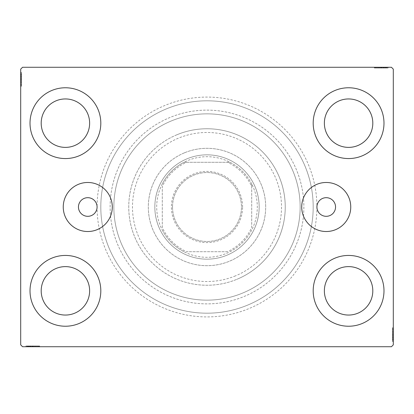 <?xml version="1.0" encoding="UTF-8"?>
<svg xmlns="http://www.w3.org/2000/svg" width="414" height="414" viewBox="0 0 414 414"><rect width="100%" height="100%" fill="white"/><g stroke="black" fill="none" stroke-linecap="round" stroke-linejoin="round"><path stroke-width="0.31" stroke-dasharray="2.07 1.55" d="M97.083 207A9.315 9.315 0 0 0 87.768 197.685A9.315 9.315 0 0 0 78.453 207A9.315 9.315 0 0 0 87.768 216.315A9.315 9.315 0 0 0 97.083 207A109.917 109.917 0 0 0 207 316.917A109.917 109.917 0 0 0 316.917 207A109.917 109.917 0 0 0 207 97.083A109.917 109.917 0 0 0 97.083 207M335.547 207A9.315 9.315 0 0 0 326.232 197.685A9.315 9.315 0 0 0 316.917 207A9.315 9.315 0 0 0 326.232 216.315A9.315 9.315 0 0 0 335.547 207M350.751 207A24.519 24.519 0 0 0 326.232 182.481A24.519 24.519 0 0 0 301.713 207A24.519 24.519 0 0 0 326.232 231.519A24.519 24.519 0 0 0 350.751 207M112.287 207A24.519 24.519 0 0 0 87.768 182.481A24.519 24.519 0 0 0 63.249 207A24.519 24.519 0 0 0 87.768 231.519A24.519 24.519 0 0 0 112.287 207M100.809 207A106.191 106.191 0 0 1 207 100.809A106.191 106.191 0 0 1 313.191 207A106.191 106.191 0 0 1 207 313.191A106.191 106.191 0 0 1 100.809 207A106.191 106.191 0 0 1 207 100.809A106.191 106.191 0 0 1 313.191 207A106.191 106.191 0 0 1 207 313.191A106.191 106.191 0 0 1 100.809 207M30.015 290.835A35.397 35.397 0 0 1 65.412 255.438A35.397 35.397 0 0 1 100.809 290.835A35.397 35.397 0 0 1 65.412 326.232A35.397 35.397 0 0 1 30.015 290.835A35.397 35.397 0 0 1 65.412 255.438A35.397 35.397 0 0 1 100.809 290.835A35.397 35.397 0 0 1 65.412 326.232A35.397 35.397 0 0 1 30.015 290.835A35.397 35.397 0 0 1 65.412 255.438A35.397 35.397 0 0 1 100.809 290.835A35.397 35.397 0 0 1 65.412 326.232A35.397 35.397 0 0 1 30.015 290.835M313.191 123.165A35.397 35.397 0 0 1 348.588 87.768A35.397 35.397 0 0 1 383.985 123.165A35.397 35.397 0 0 1 348.588 158.562A35.397 35.397 0 0 1 313.191 123.165A35.397 35.397 0 0 1 348.588 87.768A35.397 35.397 0 0 1 383.985 123.165A35.397 35.397 0 0 1 348.588 158.562A35.397 35.397 0 0 1 313.191 123.165A35.397 35.397 0 0 1 348.588 87.768A35.397 35.397 0 0 1 383.985 123.165A35.397 35.397 0 0 1 348.588 158.562A35.397 35.397 0 0 1 313.191 123.165M313.191 290.835A35.397 35.397 0 0 1 348.588 255.438A35.397 35.397 0 0 1 383.985 290.835A35.397 35.397 0 0 1 348.588 326.232A35.397 35.397 0 0 1 313.191 290.835A35.397 35.397 0 0 1 348.588 255.438A35.397 35.397 0 0 1 383.985 290.835A35.397 35.397 0 0 1 348.588 326.232A35.397 35.397 0 0 1 313.191 290.835A35.397 35.397 0 0 1 348.588 255.438A35.397 35.397 0 0 1 383.985 290.835A35.397 35.397 0 0 1 348.588 326.232A35.397 35.397 0 0 1 313.191 290.835M30.015 123.165A35.397 35.397 0 0 1 65.412 87.768A35.397 35.397 0 0 1 100.809 123.165A35.397 35.397 0 0 1 65.412 158.562A35.397 35.397 0 0 1 30.015 123.165A35.397 35.397 0 0 1 65.412 87.768A35.397 35.397 0 0 1 100.809 123.165A35.397 35.397 0 0 1 65.412 158.562A35.397 35.397 0 0 1 30.015 123.165A35.397 35.397 0 0 1 65.412 87.768A35.397 35.397 0 0 1 100.809 123.165A35.397 35.397 0 0 1 65.412 158.562A35.397 35.397 0 0 1 30.015 123.165M113.85 207A93.15 93.15 0 0 1 207 113.85A93.15 93.15 0 0 1 300.15 207A93.15 93.15 0 0 1 207 300.15A93.15 93.15 0 0 1 113.85 207A93.15 93.15 0 0 1 207 113.85A93.15 93.15 0 0 1 300.15 207A93.15 93.15 0 0 1 207 300.15A93.15 93.15 0 0 1 113.85 207A93.15 93.15 0 0 1 207 113.85A93.15 93.15 0 0 1 300.15 207A93.15 93.15 0 0 1 207 300.15A93.15 93.15 0 0 1 113.85 207A93.15 93.15 0 0 1 207 113.85A93.15 93.15 0 0 1 300.15 207A93.15 93.15 0 0 1 207 300.15A93.15 93.15 0 0 1 113.85 207M110.124 207A96.876 96.876 0 0 1 207 110.124A96.876 96.876 0 0 1 303.876 207A96.876 96.876 0 0 1 207 303.876A96.876 96.876 0 0 1 110.124 207A96.876 96.876 0 0 1 207 110.124A96.876 96.876 0 0 1 303.876 207A96.876 96.876 0 0 1 207 303.876A96.876 96.876 0 0 1 110.124 207M41.193 123.165A24.219 24.219 0 0 1 65.412 98.946A24.219 24.219 0 0 1 89.631 123.165A24.219 24.219 0 0 1 65.412 147.384A24.219 24.219 0 0 1 41.193 123.165M324.369 290.835A24.219 24.219 0 0 1 348.588 266.616A24.219 24.219 0 0 1 372.807 290.835A24.219 24.219 0 0 1 348.588 315.054A24.219 24.219 0 0 1 324.369 290.835M324.369 123.165A24.219 24.219 0 0 1 348.588 98.946A24.219 24.219 0 0 1 372.807 123.165A24.219 24.219 0 0 1 348.588 147.384A24.219 24.219 0 0 1 324.369 123.165M41.193 290.835A24.219 24.219 0 0 1 65.412 266.616A24.219 24.219 0 0 1 89.631 290.835A24.219 24.219 0 0 1 65.412 315.054A24.219 24.219 0 0 1 41.193 290.835M386.541 68.02L374.67 68.02L387.711 68.02L378.179 68.02L379.586 68.02L379.591 67.275L378.013 67.275L387.877 67.275L378.013 67.275L387.711 67.275L378.179 67.275L379.586 67.275L379.586 68.02L378.013 68.02L378.008 67.275L387.877 67.275L374.67 67.275L387.711 67.275L374.67 67.275L387.711 67.275L374.67 67.275L387.711 67.275L374.67 67.275L387.711 67.275L378.008 67.275L378.013 68.02L387.711 68.02L387.711 67.275L374.67 67.275L388.047 67.275L374.67 67.275L387.711 67.275L374.67 67.275L387.711 67.275L387.711 68.02L383.53 68.02L383.53 67.275L383.53 68.02L387.711 68.02L387.711 67.275L387.711 68.02L374.67 68.02L374.67 67.275L374.67 68.02L388.047 68.02L388.047 67.275L374.334 67.275L388.047 67.275L374.334 67.275L388.047 67.275L374.334 67.275L388.047 67.275L388.047 68.02L386.541 68.02L386.541 67.275M391.437 67.275L22.563 67.275L20.7 69.138L20.7 344.862L22.563 346.725L391.437 346.725L393.3 344.862L393.3 69.138L391.437 67.275M383.219 68.02L374.334 68.02L388.047 68.02L374.67 68.02L387.877 68.02L385.703 68.02L386.79 68.02L386.79 67.275L385.703 67.275L387.877 67.275L385.703 67.275L387.877 67.275L385.703 67.275L387.877 67.275L386.79 67.275L386.79 68.02L385.703 68.02L385.703 67.275L385.703 68.02L386.707 68.02L386.707 67.275L375.674 67.275L386.707 67.275L375.674 67.275L386.707 67.275L379.183 67.275L386.707 67.275L386.707 68.02L384.497 68.02L384.497 67.275L384.508 68.02L383.219 68.02L383.219 67.275M27.459 345.98L39.33 345.98L26.289 345.98L35.821 345.98L34.414 345.98L34.409 346.725L35.987 346.725L26.123 346.725L35.987 346.725L26.289 346.725L35.821 346.725L34.414 346.725L34.414 345.98L35.987 345.98L35.992 346.725L26.123 346.725L39.33 346.725L26.289 346.725L39.33 346.725L26.289 346.725L39.33 346.725L26.289 346.725L39.33 346.725L26.289 346.725L35.992 346.725L35.987 345.98L26.289 345.98L26.289 346.725L39.33 346.725L25.953 346.725L39.33 346.725L26.289 346.725L39.33 346.725L26.289 346.725L26.289 345.98L30.47 345.98L30.47 346.725L30.47 345.98L26.289 345.98L26.289 346.725L26.289 345.98L39.33 345.98L39.33 346.725L39.33 345.98L25.953 345.98L25.953 346.725L39.666 346.725L25.953 346.725L39.666 346.725L25.953 346.725L39.666 346.725L25.953 346.725L25.953 345.98L27.459 345.98L27.459 346.725M30.781 345.98L39.666 345.98L25.953 345.98L39.33 345.98L26.123 345.98L28.297 345.98L27.21 345.98L27.21 346.725L28.297 346.725L26.123 346.725L28.297 346.725L26.123 346.725L28.297 346.725L26.123 346.725L27.21 346.725L27.21 345.98L28.297 345.98L28.297 346.725L28.297 345.98L27.293 345.98L27.293 346.725L38.326 346.725L27.293 346.725L38.326 346.725L27.293 346.725L34.817 346.725L27.293 346.725L27.293 345.98L29.503 345.98L29.503 346.725L29.492 345.98L30.781 345.98L30.781 346.725M392.555 339.966L392.555 328.095L392.555 341.136L392.555 331.604L392.555 333.011L393.3 333.016L393.3 331.438L393.3 341.302L393.3 331.438L393.3 341.136L393.3 331.604L393.3 333.011L392.555 333.011L392.555 331.438L393.3 331.433L393.3 341.302L393.3 328.095L393.3 341.136L393.3 328.095L393.3 341.136L393.3 328.095L393.3 341.136L393.3 328.095L393.3 341.136L393.3 331.433L392.555 331.438L392.555 341.136L393.3 341.136L393.3 328.095L393.3 341.472L393.3 328.095L393.3 341.136L393.3 328.095L393.3 341.136L392.555 341.136L392.555 336.955L393.3 336.955L392.555 336.955L392.555 341.136L393.3 341.136L392.555 341.136L392.555 328.095L393.3 328.095L392.555 328.095L392.555 341.472L393.3 341.472L393.3 327.759L393.3 341.472L393.3 327.759L393.3 341.472L393.3 327.759L393.3 341.472L392.555 341.472L392.555 339.966L393.3 339.966M392.555 336.644L392.555 327.759L392.555 341.472L392.555 328.095L392.555 341.302L392.555 339.128L392.555 340.215L393.3 340.215L393.3 339.128L393.3 341.302L393.3 339.128L393.3 341.302L393.3 339.128L393.3 341.302L393.3 340.215L392.555 340.215L392.555 339.128L393.3 339.128L392.555 339.128L392.555 340.132L393.3 340.132L393.3 329.099L393.3 340.132L393.3 329.099L393.3 340.132L393.3 332.608L393.3 340.132L392.555 340.132L392.555 337.922L393.3 337.922L392.555 337.933L392.555 336.644L393.3 336.644M21.445 74.034L21.445 85.905L21.445 72.864L21.445 82.396L21.445 80.989L20.7 80.984L20.7 82.562L20.7 72.698L20.7 82.562L20.7 72.864L20.7 82.396L20.7 80.989L21.445 80.989L21.445 82.562L20.7 82.567L20.7 72.698L20.7 85.905L20.7 72.864L20.7 85.905L20.7 72.864L20.7 85.905L20.7 72.864L20.7 85.905L20.7 72.864L20.7 82.567L21.445 82.562L21.445 72.864L20.7 72.864L20.7 85.905L20.7 72.528L20.7 85.905L20.7 72.864L20.7 85.905L20.7 72.864L21.445 72.864L21.445 77.045L20.7 77.045L21.445 77.045L21.445 72.864L20.7 72.864L21.445 72.864L21.445 85.905L20.7 85.905L21.445 85.905L21.445 72.528L20.7 72.528L20.7 86.241L20.7 72.528L20.7 86.241L20.7 72.528L20.7 86.241L20.7 72.528L21.445 72.528L21.445 74.034L20.7 74.034M21.445 77.356L21.445 86.241L21.445 72.528L21.445 85.905L21.445 72.698L21.445 74.872L21.445 73.785L20.7 73.785L20.7 74.872L20.7 72.698L20.7 74.872L20.7 72.698L20.7 74.872L20.7 72.698L20.7 73.785L21.445 73.785L21.445 74.872L20.7 74.872L21.445 74.872L21.445 73.868L20.7 73.868L20.7 84.901L20.7 73.868L20.7 84.901L20.7 73.868L20.7 81.392L20.7 73.868L21.445 73.868L21.445 76.078L20.7 76.078L21.445 76.067L21.445 77.356L20.7 77.356M21.445 75.037L20.7 75.037M21.445 74.054L20.7 74.054M21.445 85.905L20.7 85.905L21.445 85.905M21.445 78.381L21.445 82.759L21.445 78.381L20.7 78.381L20.7 82.759L20.7 78.381L20.7 82.759L20.7 78.381L21.445 78.381L21.445 82.759L20.7 82.759L21.445 82.759L21.445 78.381L20.7 78.381L21.445 78.381M21.445 72.864L20.7 72.864L21.445 72.864M21.445 76.181L20.7 76.181M21.445 75.379L20.7 75.379M21.445 84.032L21.445 76.057L20.7 76.041L21.445 76.057L21.445 73.868L21.445 79.395L20.7 79.39L21.445 79.395L21.445 84.901L20.7 84.901L21.445 84.901L21.445 83.25L20.7 83.23L21.445 83.25L21.445 84.901L21.445 79.333L20.7 79.328L21.445 79.333L21.445 86.241L20.7 86.241L21.445 86.241L21.445 84.032L20.7 84.032M21.445 86.241L21.445 73.868L21.445 82.562L21.445 81.222L20.7 81.211L21.445 81.392L20.7 81.392L21.445 81.392L21.445 73.868L20.7 73.868L21.445 73.868L21.445 79.395L20.7 79.39L21.445 79.395L21.445 72.528L20.7 72.528L21.445 72.528L21.445 79.328L20.7 79.328L21.445 79.333L21.445 86.241L20.7 86.241M21.445 83.198L20.7 83.198M21.445 81.568L20.7 81.568M21.445 80.269L20.7 80.269M21.445 76.01L20.7 76.01M21.445 82.676L20.7 82.676M21.445 79.897L20.7 79.897M21.445 76.564L20.7 76.564L20.7 79.048L20.7 74.199L20.7 76.564L21.445 76.564L21.445 79.048L21.445 76.564M21.445 84.57L20.7 84.57L20.7 74.199L20.7 84.57L21.445 84.57L21.445 74.199L20.7 74.199L21.445 74.199L21.445 79.224L20.7 79.219L21.445 79.224L21.445 84.57L20.7 84.57L21.445 84.57M21.445 82.65L20.7 82.65M21.445 80.388L20.7 80.388M21.445 79.048L20.7 79.048L21.445 79.048M21.445 78.898L20.7 78.898M21.445 84.901L20.7 84.901M21.445 85.434L20.7 85.434M21.445 74.199L20.7 74.199M21.445 84.202L20.7 84.202M21.445 74.536L20.7 74.536M21.445 77.045L20.7 77.045L21.445 77.045M21.445 81.206L20.7 81.206M21.445 80.109L20.7 80.109M21.445 79.245L20.7 79.245M21.445 76.921L20.7 76.921M21.445 75.451L20.7 75.451M21.445 72.698L21.445 74.872L21.445 72.698L20.7 72.698L21.445 72.698L21.445 73.785L21.445 72.698L20.7 72.698L21.445 72.698L21.445 73.785L20.7 73.785L21.445 73.785L21.445 74.872L20.7 74.872L21.445 74.872L21.445 72.698L21.445 77.604L20.7 77.604L21.445 77.604L21.445 72.698L20.7 72.698M21.445 73.987L20.7 73.987M21.445 80.989L21.445 73.868L20.7 73.868L21.445 73.868L21.445 82.562L20.7 82.562L21.445 82.562L21.445 80.989L20.7 80.989M21.445 75.4L20.7 75.4M21.445 76.311L20.7 76.311M21.445 77.294L20.7 77.294M21.445 78.593L20.7 78.593M21.445 80.062L20.7 80.062M21.445 82.396L20.7 82.396L21.445 82.396M21.445 82.236L20.7 82.236M21.445 79.338L20.7 79.338M21.445 81.392L21.445 77.594L21.445 81.392L20.7 81.392M21.445 77.594L20.7 77.594L21.445 77.594M21.445 73.785L20.7 73.785L21.445 73.785M392.555 338.962L393.3 338.962M392.555 339.946L393.3 339.946M392.555 328.095L393.3 328.095L392.555 328.095M392.555 335.619L392.555 331.241L392.555 335.619L393.3 335.619L393.3 331.241L393.3 335.619L393.3 331.241L393.3 335.619L392.555 335.619L392.555 331.241L393.3 331.241L392.555 331.241L392.555 335.619L393.3 335.619L392.555 335.619M392.555 341.136L393.3 341.136L392.555 341.136M392.555 337.819L393.3 337.819M392.555 338.621L393.3 338.621M392.555 329.968L392.555 337.943L393.3 337.959L392.555 337.943L392.555 340.132L392.555 334.605L393.3 334.61L392.555 334.605L392.555 329.099L393.3 329.099L392.555 329.099L392.555 330.75L393.3 330.77L392.555 330.75L392.555 329.099L392.555 334.667L393.3 334.672L392.555 334.667L392.555 327.759L393.3 327.759L392.555 327.759L392.555 329.968L393.3 329.968M392.555 327.759L392.555 340.132L392.555 331.438L392.555 332.778L393.3 332.789L392.555 332.608L393.3 332.608L392.555 332.608L392.555 340.132L393.3 340.132L392.555 340.132L392.555 334.605L393.3 334.61L392.555 334.605L392.555 341.472L393.3 341.472L392.555 341.472L392.555 334.672L393.3 334.672L392.555 334.667L392.555 327.759L393.3 327.759M392.555 330.802L393.3 330.802M392.555 332.432L393.3 332.432M392.555 333.731L393.3 333.731M392.555 337.99L393.3 337.99M392.555 331.324L393.3 331.324M392.555 334.103L393.3 334.103M392.555 337.436L393.3 337.436L393.3 334.952L393.3 339.801L393.3 337.436L392.555 337.436L392.555 334.952L392.555 337.436M392.555 329.43L393.3 329.43L393.3 339.801L393.3 329.43L392.555 329.43L392.555 339.801L393.3 339.801L392.555 339.801L392.555 334.776L393.3 334.781L392.555 334.776L392.555 329.43L393.3 329.43L392.555 329.43M392.555 331.35L393.3 331.35M392.555 333.612L393.3 333.612M392.555 334.952L393.3 334.952L392.555 334.952M392.555 335.102L393.3 335.102M392.555 329.099L393.3 329.099M392.555 328.566L393.3 328.566M392.555 339.801L393.3 339.801M392.555 329.798L393.3 329.798M392.555 339.464L393.3 339.464M392.555 336.955L393.3 336.955L392.555 336.955M392.555 332.794L393.3 332.794M392.555 333.891L393.3 333.891M392.555 334.755L393.3 334.755M392.555 337.079L393.3 337.079M392.555 338.548L393.3 338.548M392.555 341.302L392.555 339.128L392.555 341.302L393.3 341.302L392.555 341.302L392.555 340.215L392.555 341.302L393.3 341.302L392.555 341.302L392.555 340.215L393.3 340.215L392.555 340.215L392.555 339.128L393.3 339.128L392.555 339.128L392.555 341.302L392.555 336.396L393.3 336.396L392.555 336.396L392.555 341.302L393.3 341.302M392.555 340.013L393.3 340.013M392.555 333.011L392.555 340.132L393.3 340.132L392.555 340.132L392.555 331.438L393.3 331.438L392.555 331.438L392.555 333.011L393.3 333.011M392.555 338.6L393.3 338.6M392.555 337.689L393.3 337.689M392.555 336.706L393.3 336.706M392.555 335.407L393.3 335.407M392.555 333.938L393.3 333.938M392.555 331.604L393.3 331.604L392.555 331.604M392.555 331.764L393.3 331.764M392.555 334.662L393.3 334.662M392.555 332.608L392.555 336.406L392.555 332.608L393.3 332.608M392.555 336.406L393.3 336.406L392.555 336.406M392.555 340.215L393.3 340.215L392.555 340.215M28.462 345.98L28.462 346.725M27.479 345.98L27.479 346.725M39.33 345.98L39.33 346.725L39.33 345.98M31.806 345.98L36.184 345.98L31.806 345.98L31.806 346.725L36.184 346.725L31.806 346.725L36.184 346.725L31.806 346.725L31.806 345.98L36.184 345.98L36.184 346.725L36.184 345.98L31.806 345.98L31.806 346.725L31.806 345.98M26.289 345.98L26.289 346.725L26.289 345.98M29.606 345.98L29.606 346.725M28.804 345.98L28.804 346.725M37.457 345.98L29.482 345.98L29.466 346.725L29.482 345.98L27.293 345.98L32.82 345.98L32.815 346.725L32.82 345.98L38.326 345.98L38.326 346.725L38.326 345.98L36.675 345.98L36.655 346.725L36.675 345.98L38.326 345.98L32.758 345.98L32.753 346.725L32.758 345.98L39.666 345.98L39.666 346.725L39.666 345.98L37.457 345.98L37.457 346.725M39.666 345.98L27.293 345.98L35.987 345.98L34.647 345.98L34.636 346.725L34.817 345.98L34.817 346.725L34.817 345.98L27.293 345.98L27.293 346.725L27.293 345.98L32.82 345.98L32.815 346.725L32.82 345.98L25.953 345.98L25.953 346.725L25.953 345.98L32.753 345.98L32.753 346.725L32.758 345.98L39.666 345.98L39.666 346.725M36.623 345.98L36.623 346.725M34.993 345.98L34.993 346.725M33.694 345.98L33.694 346.725M29.435 345.98L29.435 346.725M36.101 345.98L36.101 346.725M33.322 345.98L33.322 346.725M29.989 345.98L29.989 346.725L32.473 346.725L27.624 346.725L29.989 346.725L29.989 345.98L32.473 345.98L29.989 345.98M37.995 345.98L37.995 346.725L27.624 346.725L37.995 346.725L37.995 345.98L27.624 345.98L27.624 346.725L27.624 345.98L32.649 345.98L32.644 346.725L32.649 345.98L37.995 345.98L37.995 346.725L37.995 345.98M36.075 345.98L36.075 346.725M33.813 345.98L33.813 346.725M32.473 345.98L32.473 346.725L32.473 345.98M32.323 345.98L32.323 346.725M38.326 345.98L38.326 346.725M38.859 345.98L38.859 346.725M27.624 345.98L27.624 346.725M37.627 345.98L37.627 346.725M27.961 345.98L27.961 346.725M30.47 345.98L30.47 346.725L30.47 345.98M34.631 345.98L34.631 346.725M33.534 345.98L33.534 346.725M32.67 345.98L32.67 346.725M30.346 345.98L30.346 346.725M28.876 345.98L28.876 346.725M26.123 345.98L28.297 345.98L26.123 345.98L26.123 346.725L26.123 345.98L27.21 345.98L26.123 345.98L26.123 346.725L26.123 345.98L27.21 345.98L27.21 346.725L27.21 345.98L28.297 345.98L28.297 346.725L28.297 345.98L26.123 345.98L31.029 345.98L31.029 346.725L31.029 345.98L26.123 345.98L26.123 346.725M27.412 345.98L27.412 346.725M34.414 345.98L27.293 345.98L27.293 346.725L27.293 345.98L35.987 345.98L35.987 346.725L35.987 345.98L34.414 345.98L34.414 346.725M28.825 345.98L28.825 346.725M29.736 345.98L29.736 346.725M30.719 345.98L30.719 346.725M32.018 345.98L32.018 346.725M33.487 345.98L33.487 346.725M35.821 345.98L35.821 346.725L35.821 345.98M35.661 345.98L35.661 346.725M32.763 345.98L32.763 346.725M34.817 345.98L31.019 345.98L34.817 345.98L34.817 346.725M31.019 345.98L31.019 346.725L31.019 345.98M27.21 345.98L27.21 346.725L27.21 345.98M385.537 68.02L385.537 67.275M386.521 68.02L386.521 67.275M374.67 68.02L374.67 67.275L374.67 68.02M382.194 68.02L377.816 68.02L382.194 68.02L382.194 67.275L377.816 67.275L382.194 67.275L377.816 67.275L382.194 67.275L382.194 68.02L377.816 68.02L377.816 67.275L377.816 68.02L382.194 68.02L382.194 67.275L382.194 68.02M387.711 68.02L387.711 67.275L387.711 68.02M384.394 68.02L384.394 67.275M385.196 68.02L385.196 67.275M376.543 68.02L384.518 68.02L384.534 67.275L384.518 68.02L386.707 68.02L381.18 68.02L381.185 67.275L381.18 68.02L375.674 68.02L375.674 67.275L375.674 68.02L377.325 68.02L377.345 67.275L377.325 68.02L375.674 68.02L381.242 68.02L381.247 67.275L381.242 68.02L374.334 68.02L374.334 67.275L374.334 68.02L376.543 68.02L376.543 67.275M374.334 68.02L386.707 68.02L378.013 68.02L379.353 68.02L379.364 67.275L379.183 68.02L379.183 67.275L379.183 68.02L386.707 68.02L386.707 67.275L386.707 68.02L381.18 68.02L381.185 67.275L381.18 68.02L388.047 68.02L388.047 67.275L388.047 68.02L381.247 68.02L381.247 67.275L381.242 68.02L374.334 68.02L374.334 67.275M377.377 68.02L377.377 67.275M379.007 68.02L379.007 67.275M380.306 68.02L380.306 67.275M384.565 68.02L384.565 67.275M377.899 68.02L377.899 67.275M380.678 68.02L380.678 67.275M384.011 68.02L384.011 67.275L381.527 67.275L386.376 67.275L384.011 67.275L384.011 68.02L381.527 68.02L384.011 68.02M376.005 68.02L376.005 67.275L386.376 67.275L376.005 67.275L376.005 68.02L386.376 68.02L386.376 67.275L386.376 68.02L381.351 68.02L381.356 67.275L381.351 68.02L376.005 68.02L376.005 67.275L376.005 68.02M377.925 68.02L377.925 67.275M380.187 68.02L380.187 67.275M381.527 68.02L381.527 67.275L381.527 68.02M381.677 68.02L381.677 67.275M375.674 68.02L375.674 67.275M375.141 68.02L375.141 67.275M386.376 68.02L386.376 67.275M376.373 68.02L376.373 67.275M386.039 68.02L386.039 67.275M383.53 68.02L383.53 67.275L383.53 68.02M379.369 68.02L379.369 67.275M380.466 68.02L380.466 67.275M381.33 68.02L381.33 67.275M383.654 68.02L383.654 67.275M385.123 68.02L385.123 67.275M387.877 68.02L385.703 68.02L387.877 68.02L387.877 67.275L387.877 68.02L386.79 68.02L387.877 68.02L387.877 67.275L387.877 68.02L386.79 68.02L386.79 67.275L386.79 68.02L385.703 68.02L385.703 67.275L385.703 68.02L387.877 68.02L382.971 68.02L382.971 67.275L382.971 68.02L387.877 68.02L387.877 67.275M386.588 68.02L386.588 67.275M379.586 68.02L386.707 68.02L386.707 67.275L386.707 68.02L378.013 68.02L378.013 67.275L378.013 68.02L379.586 68.02L379.586 67.275M385.175 68.02L385.175 67.275M384.264 68.02L384.264 67.275M383.281 68.02L383.281 67.275M381.982 68.02L381.982 67.275M380.513 68.02L380.513 67.275M378.179 68.02L378.179 67.275L378.179 68.02M378.339 68.02L378.339 67.275M381.237 68.02L381.237 67.275M379.183 68.02L382.981 68.02L379.183 68.02L379.183 67.275M382.981 68.02L382.981 67.275L382.981 68.02M386.79 68.02L386.79 67.275L386.79 68.02M235.457 275.874A74.52 74.52 0 0 1 138.126 235.457A74.52 74.52 0 0 1 178.543 138.126A74.52 74.52 0 0 1 275.874 178.543A74.52 74.52 0 0 1 235.457 275.874M177.12 134.685A78.246 78.246 0 0 0 134.685 236.88A78.246 78.246 0 0 0 236.88 279.315A78.246 78.246 0 0 1 134.685 236.88A78.246 78.246 0 0 1 177.12 134.685A78.246 78.246 0 0 1 279.315 177.12A78.246 78.246 0 0 1 236.88 279.315A78.246 78.246 0 0 0 279.315 177.12A78.246 78.246 0 0 0 177.12 134.685M187.081 158.79A52.164 52.164 0 0 1 255.21 187.081A52.164 52.164 0 0 1 226.919 255.21A52.164 52.164 0 0 1 158.79 226.919A52.164 52.164 0 0 1 187.081 158.79A52.164 52.164 0 0 1 255.21 187.081A52.164 52.164 0 0 1 226.919 255.21A52.164 52.164 0 0 1 158.79 226.919A52.164 52.164 0 0 1 187.081 158.79M184.592 152.761A58.684 58.684 0 0 1 261.239 184.592A58.684 58.684 0 0 1 229.408 261.239A58.684 58.684 0 0 0 261.239 184.592A58.684 58.684 0 0 0 184.592 152.761A58.684 58.684 0 0 0 152.761 229.408A58.684 58.684 0 0 0 229.408 261.239A58.684 58.684 0 0 1 152.761 229.408A58.684 58.684 0 0 1 184.592 152.761M170.009 117.467A96.876 96.876 0 0 0 117.467 243.991A96.876 96.876 0 0 0 243.991 296.533A96.876 96.876 0 0 0 296.533 170.009A96.876 96.876 0 0 0 170.009 117.467A96.876 96.876 0 0 0 117.467 243.991A96.876 96.876 0 0 0 243.991 296.533A96.876 96.876 0 0 0 296.533 170.009A96.876 96.876 0 0 0 170.009 117.467M166.449 108.856A106.191 106.191 0 0 0 108.856 247.551A106.191 106.191 0 0 0 247.551 305.144A106.191 106.191 0 0 0 305.144 166.449A106.191 106.191 0 0 0 166.449 108.856A106.191 106.191 0 0 0 108.856 247.551A106.191 106.191 0 0 0 247.551 305.144A106.191 106.191 0 0 0 305.144 166.449A106.191 106.191 0 0 0 166.449 108.856M242.583 207A35.583 35.583 0 0 0 207 171.417A35.583 35.583 0 0 0 171.417 207A35.583 35.583 0 0 0 207 242.583A35.583 35.583 0 0 0 242.583 207M172.534 207A34.465 34.465 0 0 1 207 172.534A34.465 34.465 0 0 1 241.465 207A34.465 34.465 0 0 1 207 241.465A34.465 34.465 0 0 1 172.534 207A34.465 34.465 0 0 1 207 172.534A34.465 34.465 0 0 1 241.465 207A34.465 34.465 0 0 1 207 241.465A34.465 34.465 0 0 1 172.534 207M251.712 186.512L251.712 183.956A50.301 50.301 0 0 1 183.956 251.712A50.301 50.301 0 0 1 183.956 162.288L230.044 162.288A50.301 50.301 0 0 1 251.712 183.956L251.712 227.488A49.183 49.183 0 0 1 227.488 251.712L186.512 251.712A49.183 49.183 0 0 1 162.288 227.488L162.288 186.512A49.183 49.183 0 0 1 186.512 162.288L227.488 162.288A49.183 49.183 0 0 1 251.712 186.512L251.712 227.488M154.836 207A52.164 52.164 0 0 0 207 259.164A52.164 52.164 0 0 0 259.164 207A52.164 52.164 0 0 1 207 259.164A52.164 52.164 0 0 1 154.836 207A52.164 52.164 0 0 1 207 154.836A52.164 52.164 0 0 1 259.164 207A52.164 52.164 0 0 0 207 154.836A52.164 52.164 0 0 0 154.836 207M186.512 162.288L183.956 162.288A50.301 50.301 0 0 1 230.044 162.288L227.488 162.288M162.288 227.488L162.288 186.512M227.488 251.712L186.512 251.712M162.288 230.044A50.301 50.301 0 0 0 183.956 251.712M251.712 183.956A50.301 50.301 0 0 0 230.044 162.288M183.956 162.288A50.301 50.301 0 0 0 162.288 183.956M230.044 251.712A50.301 50.301 0 0 0 251.712 230.044M21.445 77.232L20.7 77.232M21.445 77.097L20.7 77.097M21.445 79.436L20.7 79.436M21.445 78.262L20.7 78.262M392.555 336.768L393.3 336.768M392.555 336.903L393.3 336.903M392.555 334.564L393.3 334.564M392.555 335.738L393.3 335.738M30.657 345.98L30.657 346.725M30.522 345.98L30.522 346.725M32.861 345.98L32.861 346.725M31.687 345.98L31.687 346.725M383.343 68.02L383.343 67.275M383.478 68.02L383.478 67.275M381.139 68.02L381.139 67.275M382.313 68.02L382.313 67.275"/><path stroke-width="0.62" d="M97.083 207A9.315 9.315 0 0 0 87.768 197.685A9.315 9.315 0 0 0 78.453 207A9.315 9.315 0 0 0 87.768 216.315A9.315 9.315 0 0 0 97.083 207M335.547 207A9.315 9.315 0 0 0 326.232 197.685A9.315 9.315 0 0 0 316.917 207A9.315 9.315 0 0 0 326.232 216.315A9.315 9.315 0 0 0 335.547 207M350.751 207A24.519 24.519 0 0 0 326.232 182.481A24.519 24.519 0 0 0 301.713 207A24.519 24.519 0 0 0 326.232 231.519A24.519 24.519 0 0 0 350.751 207M112.287 207A24.519 24.519 0 0 0 87.768 182.481A24.519 24.519 0 0 0 63.249 207A24.519 24.519 0 0 0 87.768 231.519A24.519 24.519 0 0 0 112.287 207M30.015 290.835A35.397 35.397 0 0 1 65.412 255.438A35.397 35.397 0 0 1 100.809 290.835A35.397 35.397 0 0 1 65.412 326.232A35.397 35.397 0 0 1 30.015 290.835M313.191 123.165A35.397 35.397 0 0 1 348.588 87.768A35.397 35.397 0 0 1 383.985 123.165A35.397 35.397 0 0 1 348.588 158.562A35.397 35.397 0 0 1 313.191 123.165M313.191 290.835A35.397 35.397 0 0 1 348.588 255.438A35.397 35.397 0 0 1 383.985 290.835A35.397 35.397 0 0 1 348.588 326.232A35.397 35.397 0 0 1 313.191 290.835M30.015 123.165A35.397 35.397 0 0 1 65.412 87.768A35.397 35.397 0 0 1 100.809 123.165A35.397 35.397 0 0 1 65.412 158.562A35.397 35.397 0 0 1 30.015 123.165M41.193 123.165A24.219 24.219 0 0 1 65.412 98.946A24.219 24.219 0 0 1 89.631 123.165A24.219 24.219 0 0 1 65.412 147.384A24.219 24.219 0 0 1 41.193 123.165M324.369 290.835A24.219 24.219 0 0 1 348.588 266.616A24.219 24.219 0 0 1 372.807 290.835A24.219 24.219 0 0 1 348.588 315.054A24.219 24.219 0 0 1 324.369 290.835M324.369 123.165A24.219 24.219 0 0 1 348.588 98.946A24.219 24.219 0 0 1 372.807 123.165A24.219 24.219 0 0 1 348.588 147.384A24.219 24.219 0 0 1 324.369 123.165M41.193 290.835A24.219 24.219 0 0 1 65.412 266.616A24.219 24.219 0 0 1 89.631 290.835A24.219 24.219 0 0 1 65.412 315.054A24.219 24.219 0 0 1 41.193 290.835M391.437 67.275L22.563 67.275L20.7 69.138L20.7 344.862L22.563 346.725L391.437 346.725L393.3 344.862L393.3 69.138L391.437 67.275"/></g></svg>
